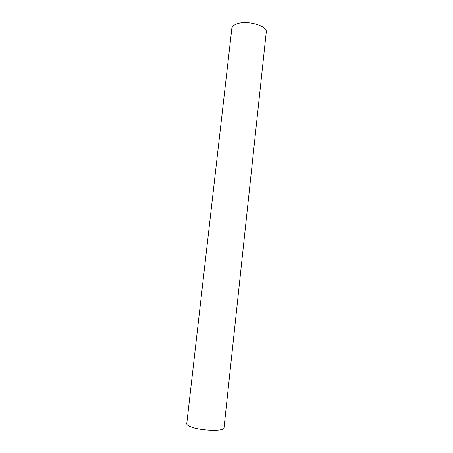 <?xml version="1.0" encoding="UTF-8"?>
<svg xmlns="http://www.w3.org/2000/svg" width="453" height="453" viewBox="0 0 453 453"><rect width="100%" height="100%" fill="white"/><g stroke="black" fill="none" stroke-linecap="round" stroke-linejoin="round"><path stroke-width="0.68" d="M190.537 426.726C200.181 430.865 224.648 431.596 224.02 427.842L266.251 32.231C267.882 25.662 245.956 19.672 236.132 24.19C233.499 25.3 232.072 26.71 231.84 28.431L186.755 423.725C186.681 424.671 187.944 425.673 190.537 426.726"/></g></svg>
